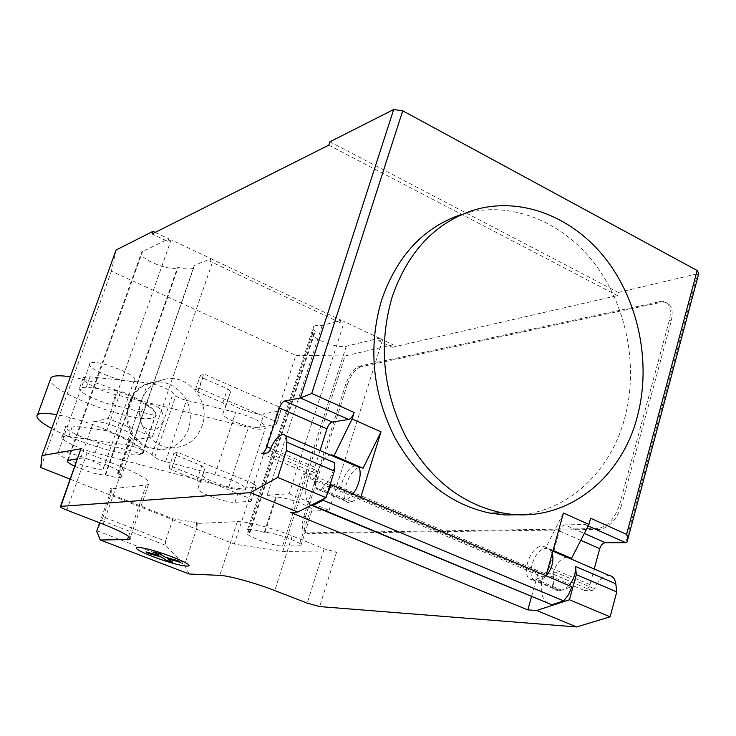 <?xml version="1.0" encoding="UTF-8"?>
<svg xmlns="http://www.w3.org/2000/svg" width="736" height="736" viewBox="0 0 736 736"><rect width="100%" height="100%" fill="white"/><g stroke="black" fill="none" stroke-linecap="round" stroke-linejoin="round"><path stroke-width="0.55" stroke-dasharray="3.68 2.76" d="M90.951 362.949C99.13 359.426 140.824 376.354 134.2 380.429L133.023 381C124.292 384.128 83.886 367.733 89.985 363.455L90.951 362.949M102.148 469.145L103.261 468.804C109.434 466.228 66.884 449.834 59.138 451.867L58.236 452.18C52.606 454.958 93.822 470.828 102.148 469.145M253.902 483.92L177.247 452.134L173.834 453.385L176.428 455.354L201.738 465.824L205.132 468.068L202.474 474.784C200.155 478.106 232.088 489.808 239.54 488.391L255.585 487.122L256.257 486.073L253.902 483.92L249.228 498.263L251.611 500.342L256.257 486.073M251.611 500.342L250.948 501.336L234.977 502.292C227.571 503.525 195.555 491.86 197.809 488.722L200.348 482.356L196.935 480.166L171.534 469.77L168.912 467.857L172.298 466.707L177.247 452.134M172.298 466.707L249.228 498.263M168.912 467.857L173.834 453.385M171.534 469.77L176.428 455.354M196.935 480.166L201.738 465.824M200.348 482.356L205.132 468.068M234.977 502.292L239.54 488.391M250.948 501.336L255.585 487.122M279.018 406.953L203.817 373.906L200.238 375.746L202.713 377.973L227.544 388.856L230.8 391.35L227.525 399.924C224.885 404.257 256.367 416.116 264.058 413.724L280.462 410.789L281.235 409.428L279.018 406.953L274.454 420.955L276.69 423.375L281.235 409.428M276.69 423.375L275.936 424.672L259.596 427.312C251.951 429.53 220.386 417.698 222.962 413.54L226.127 405.306L222.842 402.859L197.929 392.049L195.436 389.868L198.987 388.139L203.817 373.906M198.987 388.139L274.454 420.955M195.436 389.868L200.238 375.746M197.929 392.049L202.713 377.973M222.842 402.859L227.544 388.856M226.127 405.306L230.8 391.35M259.596 427.312L264.058 413.724M275.936 424.672L280.462 410.789M70.371 376.841C106.784 382.039 166.658 410.909 154.845 416.898L151.8 418.122C133.096 423.283 50.692 392.481 50.214 379.905M51.768 428.508C76.645 442.272 126.077 457.111 139.187 454.636L142.168 453.652C153.668 448.73 93.095 420.688 56.736 414.708M106.83 430.726L72.468 425.978L65.881 426.245C61.944 428.481 82.147 438.463 98.679 442.584L142.425 453.919C144.164 449.218 132.305 441.48 106.83 430.726L120.768 391.074C145.986 402.068 157.605 410.246 155.636 415.619L112.001 404.754C95.505 400.826 75.569 390.485 79.654 387.798L86.314 387.219L120.768 391.074M142.425 453.919L155.636 415.619M126.325 444.875C137.374 447.184 145.94 450.469 152.03 454.738L154.744 457.176C156.989 458.859 160.604 460.34 165.6 461.638L214.94 474.545C231.536 478.759 249.366 487.71 245.189 489.615C242.926 490.664 237.378 490.056 228.537 487.802L95.064 452.842C78.522 448.666 58.245 438.794 62.146 436.678L68.715 436.494L126.325 444.875L147.872 382.932L90.013 376.86L83.334 377.522C79.212 380.328 99.075 390.77 115.561 394.643L248.483 427.368C257.287 429.465 262.872 429.806 265.236 428.38C269.597 425.822 252.144 416.309 235.612 412.408L186.502 400.329C181.534 399.114 177.974 397.587 175.812 395.729L173.236 392.987C167.366 388.295 158.912 384.937 147.872 382.932M165.6 461.638L186.502 400.329M154.744 457.176L175.812 395.729M152.03 454.738L173.236 392.987M141.634 400.209C146.114 388.599 154.082 381.561 165.526 379.104C189.088 373.897 211.066 402.353 202.115 425.905C196.852 439.512 187.266 446.807 173.356 447.792C151.386 449.061 133.198 422.022 141.634 400.209M472.954 210.358L461.785 214.332C508.475 199.861 560.703 220.138 593.676 262.393C626.612 304.796 638.793 366.004 624.744 418.03C610.788 470.819 569.204 510.867 519.874 514.74M552.239 553.325L549.7 549.645L546.305 548.532C533.802 547.704 524.225 580.308 536.866 580.879L537.271 580.906C540.261 580.925 543.269 579.241 546.305 575.846M568.965 585.442C565.92 588.8 562.874 590.456 559.848 590.41L559.434 590.373C553.27 588.441 551.706 582.268 554.742 571.854L594.559 588.818L592.416 590.852L584.402 590.502C586.886 590.235 588.736 588.285 589.968 584.642L594.21 569.011M609.27 575.515L608.663 575.478C602.72 576.003 598.018 580.446 594.559 588.818M355.764 465.971L355.267 465.989C344.604 466.219 333.564 500.324 344.374 499.845L344.715 499.836C347.282 499.615 350.014 497.628 352.912 493.902M334.576 462.723C334.622 473.128 325.137 489.127 319.038 489.035L318.706 489.044C313.821 487.692 313.186 481.51 316.811 470.479L314.824 472.843L302.8 473.947L290.527 512.385M189.198 573.997L184.534 565.055L165.646 545.321L165.526 541.153L103.104 516.874L96.701 531.3M101.761 520.536L165.646 545.321M196.383 523.048L197.285 523.406L196.852 528.052L196.54 522.588L173.043 518.852L110.961 494.27L103.104 516.874M173.043 518.852L165.526 541.153M110.961 494.27L111.587 488.824L99.654 522.818M109.82 493.589L110.474 488.925L111.421 489.302M128.598 536.406L146.216 484.996L110.474 488.925M320.059 450.542L314.769 467.204C313.334 471.123 311.595 473.358 309.562 473.92L543.803 573.28L542.791 576.923C539.838 588.782 541.135 597.347 546.673 602.637M261.703 453.615L309.562 473.92L308.338 477.774L542.791 576.923M329.792 485.622L319.663 490.194C309.148 490.866 319.488 457.148 330.372 454.995M360.778 497.232L351.679 501.722L348.79 502.449C338.21 502.973 347.64 470.414 358.791 467.599M360.916 467.323L363.069 468.252M531.594 596.362L537.979 573.51L302.8 473.947M537.979 573.51L544.806 573.703L584.402 590.502M546.02 575.718L535.845 579.306L532.542 579.756C519.092 579.122 530.03 544.125 542.975 546.167L545.965 547.336L563.436 513.056M553.049 550.408L545.965 547.336M571.532 558.394L568.873 557.244M566.904 557.207C553.849 557.962 545.45 589.95 558.238 590.566L561.586 590.152L571.89 586.684M553.923 550.786L559.424 530.969C560.666 527.326 562.525 525.292 564.981 524.888L584.32 533.425M592.416 590.852L552.616 573.933L543.803 573.28C546.232 572.976 548.072 570.989 549.332 567.3L553.895 550.887M311.208 505.218C304.998 502.016 304.042 492.872 308.338 477.774M552.616 573.933L554.742 571.854M326.821 495.034L324.594 498.392M590.612 518.264C589.343 522.008 587.42 524.087 584.862 524.51L564.981 524.888M328.771 145.158L617.44 295.568L618.323 292.431L698.786 273.47M619.629 504.546L669.374 320.188C671.839 308.927 669.53 302.579 662.446 301.144L359.444 366.123C353.933 368.23 349.388 374.219 345.791 384.1L303.913 516.129C301.236 525.844 302.008 531.429 306.25 532.864L597.301 528.577C607.274 527.013 614.716 519 619.629 504.546L621.561 505.43L671.223 321.154C673.679 309.893 671.361 303.545 664.277 302.11L660.965 302.34L659.143 301.383M597.301 528.577L599.224 529.432C609.206 527.878 616.648 519.874 621.561 505.43M359.444 366.123L360.907 366.804L660.965 302.34M599.224 529.432L308.274 533.508L306.756 532.892M303.913 516.129L305.422 516.746C302.744 526.461 303.526 532.045 307.777 533.49L308.274 533.508M305.422 516.746L347.245 384.762L345.791 384.1M360.907 366.804C355.387 368.902 350.842 374.882 347.245 384.762M70.141 479.145L234.269 544.07L282.688 551.586L336.573 552.11L324.18 548.863L292.174 535.918C272.89 528.025 246.284 521.143 237.36 521.658L197.285 523.406M196.852 528.052L184.534 565.055M196.54 522.588L197.441 522.946M110.639 488.446L111.587 488.824M146.216 484.996L148.488 484.444C151.524 481.602 142.986 475.944 122.875 467.452L87.041 452.962C83.352 451.435 81.245 450.22 80.721 449.31M74.713 466.247C87.612 471.85 97.722 474.757 105.036 474.978L105.625 474.904C113.813 477.287 118.947 478.106 121.044 477.36C122.093 476.716 120.943 475.41 117.585 473.45L119.158 473.119C125.129 471.012 87.842 456.587 80.675 458.28L77.344 458.804M264.288 532.459C255.456 529.892 249.881 528.963 247.563 529.653C246.606 530.168 247.388 531.18 249.909 532.689L247.655 532.947C242.503 534.676 273.691 546.37 282.541 546.057L300.785 545.845C306.526 544.162 273.921 531.916 265.034 532.45L264.288 532.459L275.614 497.324L276.368 497.278C285.366 496.276 317.731 508.65 311.862 510.821L310.003 511.189L298.954 546.094M322.138 325.478L267.168 495.236L289.156 493.764L344.319 321.632L340.326 322.736L341.145 320.197L322.138 325.478C317.777 325.045 314.934 325.404 313.591 326.545C312.441 327.695 313.012 329.268 315.284 331.264L312.846 332.304C306.958 336.683 336.876 349.112 346.27 346.251L379.261 338.201L378.47 340.722L382.6 339.719L344.319 321.632M340.326 322.736L209.87 261.216L213.339 259.762L171.157 239.835L167.863 241.408L152.067 233.965M282.688 551.586L345.037 355.948L393.153 344.761L392.371 347.272L617.44 295.568M392.371 347.272L378.47 340.722M267.168 495.236L275.614 497.324M249.909 532.689L315.284 331.264M117.585 473.45L130.189 437.202L133.694 440.1L194.249 265.586L210.772 258.612L209.87 261.216M105.625 474.904L178.13 267.398C186.144 269.45 191.36 269.56 193.78 267.72L194.249 265.586M80.675 458.28L93.628 421.71L108.256 418.499L152.37 436.853L133.694 440.1M152.37 436.853L213.339 259.762M167.863 241.408L168.783 238.777L141.698 251.997C135.498 257.131 169.446 271.924 177.486 267.674L178.13 267.398M108.256 418.499L171.157 239.835M289.156 493.764L329.084 510.37L310.003 511.189M329.084 510.37L344.742 460.451M344.77 460.35L382.6 339.719M93.628 421.71C100.942 419.474 137.926 434.102 131.799 436.752L130.189 437.202M210.772 258.612L341.145 320.197M618.323 292.431L329.875 141.809M379.261 338.201L393.153 344.761M155.232 232.374L168.783 238.777M345.037 355.948L295.854 355.368L234.269 544.07M116.058 250.019L111.357 271.179L295.854 355.368M40.738 467.507L111.357 271.179M197.809 488.722L202.474 474.784M222.962 413.54L227.525 399.924M68.715 436.494L72.468 425.978M86.314 387.219L90.013 376.86M95.064 452.842L98.679 442.584M112.001 404.754L115.561 394.643M228.537 487.802L248.483 427.368M214.94 474.545L235.612 412.408M170.108 384.477C187.266 394.036 193.504 408.627 188.812 428.26C183.623 441.6 174.184 448.758 160.503 449.733L148.433 447.424C130.842 437.948 124.485 423.182 129.343 403.126C133.731 391.782 141.533 384.882 152.757 382.435L152.849 382.416C158.746 381.404 164.496 382.085 170.108 384.477M162.582 422.022C159.5 428.812 154.486 431.158 147.54 429.07C133.087 423.669 141.643 399.124 155.6 405.748C162.021 409.28 164.349 414.699 162.582 422.022M269.753 450.441L316.811 470.479M96.959 530.757L183.586 564.061M314.769 467.204L270.609 448.362M314.824 472.843L267.812 452.852M351.679 501.722L322.488 489.422M561.586 590.152L535.845 579.306M580.768 540.353L559.424 530.969M589.968 584.642L549.332 567.3M584.862 524.51L588.138 525.964M625.72 542.68L697.535 274.013M669.374 320.188L671.223 321.154M336.573 552.11L319.663 606.584M324.18 548.863L307.216 603.134M87.041 452.962L66.847 510.122M122.875 467.452L103.187 524.179M237.36 521.658L219.797 575.377M292.174 535.918L274.786 590.585M249.191 532.708L314.53 331.476M282.541 546.057L346.27 346.251M68.236 460.239L142.563 251.408M118.202 473.377L130.815 437.083M105.036 474.978L177.486 267.674M265.034 532.45L276.368 497.278M103.261 468.804L134.2 380.429M58.236 452.18L89.985 363.455M142.168 453.652L154.845 416.898M62.146 436.678L65.881 426.245M79.654 387.798L83.334 377.522M245.189 489.615L265.236 428.38M165.526 379.104L152.849 382.416M152.757 382.435C121.1 386.768 117.374 437.028 147.826 447.46L160.402 449.733M173.356 447.792L160.503 449.733M552.846 551.135L546.885 548.559M344.374 499.845L318.706 489.044M319.663 490.194L348.79 502.449M282.992 434.516L285.356 435.546M532.542 579.756L558.238 590.566M542.975 546.167L553.021 550.51M559.434 590.373L536.866 580.879M627.734 539.442L627.026 542.082M664.277 302.11L662.446 301.144M148.488 484.444L130.162 537.97M247.563 529.653L313.591 326.545M247.655 532.947L312.846 332.304M121.044 477.36L193.78 267.72M119.158 473.119L131.799 436.752M67.482 460.469L141.698 251.997M300.785 545.845L311.862 510.821M307.777 533.49L306.25 532.864"/><path stroke-width="1.1" d="M50.214 379.905L51.088 377.504L52.992 376.51C56.378 375.452 62.174 375.562 70.371 376.841M56.736 414.708C48.548 413.264 42.789 412.951 39.468 413.779L37.619 414.589C34.997 417.257 39.716 421.894 51.768 428.508M637.33 416.576C651.434 363.961 639.115 302.054 605.912 259.136C572.663 216.366 520.021 195.776 472.954 210.358C434.516 223.312 407.542 252.301 392.049 297.335C378.313 344.862 382.922 391.359 405.886 436.816C429.732 478.961 461.73 504.289 501.878 512.799C562.801 525.136 620.853 481.04 637.33 416.576M519.874 514.74L505.135 514.979L490.277 513.185C450.46 504.767 418.756 479.762 395.149 438.141C372.425 393.254 367.88 347.328 381.524 300.371C396.897 255.861 423.651 227.185 461.785 214.332M546.305 575.846C552.101 568.247 554.079 560.74 552.239 553.325M99.654 522.818L96.701 531.3L100.317 540.003L189.198 573.997L219.797 575.377C228.546 575.598 255.245 582.949 274.786 590.585L307.216 603.134L319.663 606.584L576.638 626.952L610.116 616.823L616.75 591.919L576.334 574.623L575.524 566.444C575.883 573.298 573.694 579.628 568.965 585.442M616.75 591.919L615.793 583.768C615.066 578.864 612.895 576.113 609.27 575.515L552.846 551.135M270.609 448.362L266.818 446.743C265.356 450.708 263.644 452.999 261.703 453.615L267.812 452.852L269.753 450.441C273.617 441.241 277.868 435.951 282.523 434.562L282.992 434.516C285.706 434.617 286.994 437.175 286.847 442.18L286.433 450.533L277.739 477.443L250.507 492.623L297.749 512.081L325.993 497.674L277.739 477.443M100.317 540.003L129.628 539.516C132.416 537.464 123.602 532.349 103.187 524.179L66.847 510.122C62.008 508.19 59.883 506.948 60.472 506.396L250.507 492.623M576.638 626.952L536.654 610.484L527.813 609.896L531.594 596.362M297.749 512.081L290.527 512.385L527.813 609.896M330.372 454.995L334.08 455.722L352.102 418.95L354.145 412.454C352.691 416.438 350.879 418.784 348.708 419.492L332.194 422.022C330.114 422.703 328.366 424.985 326.95 428.858L320.059 450.542M266.818 446.743L279.459 408.002L326.95 428.858M627.734 539.442L698.786 273.47L697.176 270.517L402.721 110.786L393.696 109.517L300.371 397.992L284.62 401C282.633 401.746 280.913 404.082 279.459 408.002M352.102 418.95L381.018 431.83L363.069 468.252L334.08 455.722M358.791 467.599L360.916 467.323M381.018 431.83L360.778 497.232L331.393 484.785L329.792 485.622M325.993 497.674L334.374 471.049L286.433 450.533M334.374 471.049L334.576 462.723L286.847 442.18M352.912 493.902C361.045 483.718 362.82 465.419 355.764 465.971L285.356 435.546M546.673 602.637L551.844 604.762L563.702 600.889L568.597 594.596L571.881 586.739L546.02 575.718L563.436 513.056L588.929 524.418L571.532 558.394L553.049 550.408M568.873 557.244L566.904 557.207M594.21 569.011L599.72 548.67C600.935 545.063 602.802 543.076 605.323 542.708L625.72 542.68L627.026 542.082C628.084 540.564 627.937 537.998 626.584 534.364L590.612 518.264L588.929 524.418M563.702 600.889L323.095 500.259L312.828 505.457L551.844 604.762M551.798 604.762L311.208 505.218M331.393 484.785L326.821 495.034M324.594 498.392L323.095 500.259M610.116 616.823L569.462 599.776L536.654 610.484M576.334 574.623L569.462 599.776M348.708 419.492L300.371 397.992L311.705 393.466L402.721 110.786M80.721 449.31L60.83 506.331M70.141 479.145L40.738 467.507L42.016 455.584L81.254 448.721M77.344 458.804L67.482 460.469C66.304 461.426 68.715 463.358 74.713 466.247M393.696 109.517L329.875 141.809L328.771 145.158L152.067 233.965L153.005 231.325L116.058 250.019L42.016 455.584M153.005 231.325L155.232 232.374M153.576 551.982L159.868 553.711L165.103 557.143L178.048 560.703L180.513 562.341L167.606 558.78L172.702 562.129L166.52 560.418L161.377 557.069L148.608 553.536L146.041 551.89L158.847 555.413L153.576 551.982M138.423 547.529C126.04 547.483 173.742 565.736 186.65 566.058C200.753 566.72 151 547.52 138.423 547.529M575.524 566.444L615.793 583.768M128.598 536.406L127.438 539.801M332.194 422.022L284.62 401M599.72 548.67L580.768 540.353M584.32 533.425L605.323 542.708M571.881 586.739L331.375 484.84M588.138 525.964L625.72 542.68M697.176 270.517L626.584 534.364M354.145 412.454L311.705 393.466M37.619 414.589L51.088 377.504M331.678 454.811L360.585 467.305M553.021 550.51L568.486 557.198M490.277 513.185L501.878 512.799M80.877 448.84L60.472 506.396M130.162 537.97L129.628 539.516"/></g></svg>
